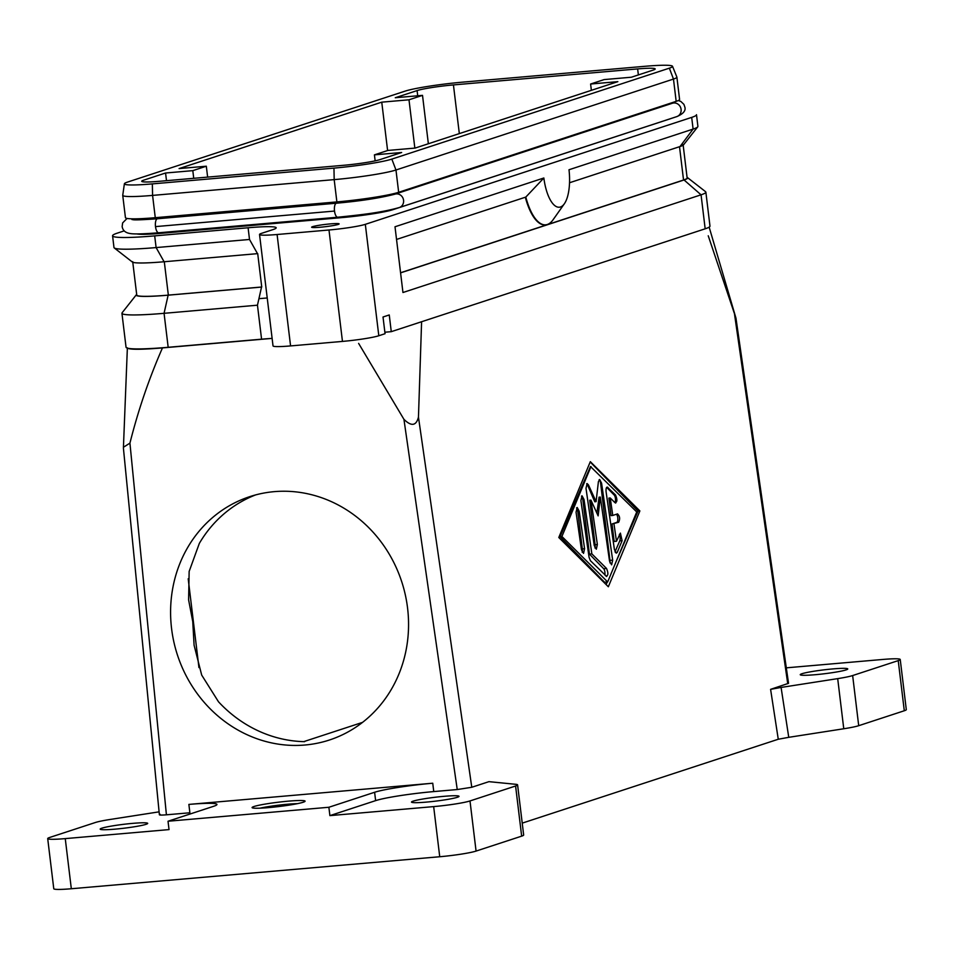 <?xml version="1.0" encoding="UTF-8"?>
<svg xmlns="http://www.w3.org/2000/svg" width="954" height="954" viewBox="0 0 954 954"><rect width="100%" height="100%" fill="white"/><g stroke="black" fill="none" stroke-linecap="round" stroke-linejoin="round"><path stroke-width="1.43" d="M193.734 178.315L192.803 170.647L165.567 173.008L143.732 180.163A28.155 2.302 -6.9 0 0 141.788 181.403A28.155 2.302 -6.9 0 0 159.282 181.308L343.5 165.304A28.155 2.302 -6.9 0 0 379.835 159.652L401.658 152.497L374.421 154.858L387.932 150.434L415.169 148.073L617.846 81.65L590.609 84.024L604.12 79.587L631.357 77.226L653.192 70.071A28.155 2.302 -6.9 0 0 655.136 68.831A28.155 2.302 -6.9 0 0 637.642 68.915L453.436 84.918A28.155 2.302 -6.9 0 0 417.089 90.582L395.266 97.737L422.515 95.364L428.358 143.744M273.035 345.813A28.155 2.302 -6.9 0 0 290.576 345.92L342.462 341.413A28.155 2.302 -6.9 0 0 378.81 335.748L385.046 333.709L383.019 317.002L389.256 314.951L391.271 331.67L705.173 228.805A67.567 5.533 -6.9 0 0 709.979 226.11L705.865 192.112A67.567 5.533 -6.9 0 1 701.059 194.819L705.173 228.805M696.468 114.897A67.567 5.533 173.1 0 1 691.686 117.39L365.322 224.333A28.155 2.302 173.1 0 1 328.987 229.997L277.089 234.505A28.155 2.302 173.1 0 1 259.548 234.398A28.155 2.302 173.1 0 1 261.539 233.348L272.975 229.604A45.041 3.685 -6.9 0 0 276.1 227.612A45.041 3.685 -6.9 0 0 248.1 227.767L154.691 235.876A67.567 5.533 173.1 0 1 112.584 235.614A67.567 5.533 173.1 0 1 117.378 233.11L124.223 230.868M697.565 127.049A67.567 5.533 173.1 0 1 693.105 129.088L569.001 169.752A34.058 12.939 -95 0 1 564.541 203.5A34.058 12.939 -95 0 1 543.852 177.993L525.797 197.084A50.395 19.14 85 0 0 544.364 224.822A50.395 19.14 85 0 0 553.904 218.514M248.1 227.767L249.507 239.466L156.11 247.575A67.567 5.533 173.1 0 1 114.051 247.718M168.178 347.292L164.064 313.317A67.567 5.533 -6.9 0 1 121.933 313.258L126.047 347.232A67.567 5.533 -6.9 0 0 127.55 348.174A67.567 5.533 -6.9 0 0 168.178 347.292L261.575 339.183A45.041 3.685 173.1 0 1 271.353 338.455L162.466 347.912C149.086 378.38 138.235 410.113 129.935 443.133L123.436 447.259M132.201 261.861A51.242 4.198 -6.9 0 0 164.1 261.754L257.497 253.645L249.507 239.466M168.142 295.18L164.064 313.317L257.461 305.197L261.539 287.071L168.142 295.18A51.242 4.198 173.1 0 1 136.219 294.965M687.107 177.396A51.242 4.198 173.1 0 1 684.054 179.972L400.585 272.868M569.526 182.751L680.011 146.546A51.242 4.198 -6.9 0 0 683.398 144.996M421.596 321.725L418.46 417.125C416.23 425.913 411.377 426.653 403.936 419.331L457.24 789.542L471.777 787.277L488.925 781.66L515.339 784.26A28.155 2.302 173.1 0 1 517.593 784.868A28.155 2.302 173.1 0 1 515.589 786.001L470 800.943A28.155 2.302 173.1 0 1 433.665 806.607L329.893 815.622L328.88 807.263L168.023 821.239L213.756 806.249A45.041 3.685 -6.9 0 0 216.94 804.592A45.041 3.685 -6.9 0 0 188.868 804.413L189.882 812.772L166.413 814.811L129.935 443.133M607.233 487.065L615.533 494.983C617.488 499.669 617.31 502.257 615.008 502.71L615.712 503.044M614.936 502.639A4.221 1.598 85 0 0 615.461 498.739A4.221 1.598 85 0 0 614.209 495.09L606.816 487.494A4.221 1.598 85 0 0 606.672 487.363M258.928 298.685L267.227 297.97M166.497 180.688L165.567 173.008M125.523 217.846A47.855 3.923 -6.9 0 0 155.275 217.691L336.881 201.914A47.855 3.923 -6.9 0 0 398.665 192.291L676.171 101.351A47.855 3.923 -6.9 0 0 679.486 99.24M672.522 66.291A44.838 3.673 -6.9 0 0 644.582 66.327L462.976 82.116A44.838 3.673 -6.9 0 0 405.092 91.131L127.574 182.071A44.838 3.673 -6.9 0 0 124.39 183.776A44.838 3.673 -6.9 0 0 152.342 183.895L333.96 168.119A44.838 3.673 -6.9 0 0 391.832 159.103L669.35 68.163A44.838 3.673 -6.9 0 0 672.522 66.291L676.863 77.059A47.855 3.923 173.1 0 1 673.476 79.063L395.97 170.003A47.855 3.923 173.1 0 1 334.186 179.626L152.58 195.403A47.855 3.923 173.1 0 1 122.827 195.558M613.959 523.782L616.475 541.252L614.149 541.455L612.039 523.961L618.645 522.255C620.255 518.821 619.85 516.031 617.441 513.92L617.608 513.884M612.039 523.961L616.713 522.422A4.221 1.598 85 0 0 617.834 518.666A4.221 1.598 85 0 0 616.415 514.254M387.61 150.541L381.755 102.161L179.078 168.584L206.314 166.211L207.638 177.11M670.412 118.737L392.905 209.677A39.412 3.232 173.1 0 1 342.033 217.595L160.415 233.384A39.412 3.232 173.1 0 1 136.816 233.921M115.1 829.145A23.933 1.956 173.1 0 1 100.182 829.133A23.933 1.956 173.1 0 1 132.773 823.362A23.933 1.956 173.1 0 1 147.691 823.362A23.933 1.956 173.1 0 1 115.1 829.145M590.609 84.024L591.373 90.332M606.816 487.494L607.901 487.399C606.446 486.659 605.838 488.114 606.088 491.775L614.4 549.504L616.332 553.189L617.262 552.342L615.413 552.509M616.475 541.252L620.398 533.119L622.115 540.679L617.262 552.342M615.02 551.794L619.754 540.882A4.221 1.598 85 0 0 619.361 534.335M615.008 502.71L610.25 497.976L612.766 515.446L617.441 513.92M612.766 515.446L611.025 515.601L608.902 498.095L610.25 497.976M584.575 548.693L583.538 553.392L581.451 549.719L576.049 512.203L577.206 507.492L579.173 511.177L584.575 548.693L582.31 548.896L577.766 511.308A4.221 1.598 85 0 0 576.526 507.922M582.167 552.187A4.221 1.598 85 0 0 582.31 548.896M636.747 511.952L590.49 466.53L560.081 536.637L604.502 582.226L607.65 581.952L636.747 511.952M591.015 466.482L561.918 536.482L560.081 536.637M639.872 510.927L608.342 586.758L558.794 537.496L590.323 461.664L639.872 510.927L638.035 511.094L590.192 461.986M606.148 584.587L607.281 581.976M615.795 562.347L638.035 511.094M561.918 536.482L607.65 581.952M606.708 576.526L590.371 560.654L589.071 557.291L580.903 500.54L582.059 495.83L584.015 499.514L591.85 553.869L606.517 568.453L603.667 568.703L589.417 554.071L582.834 499.622A4.221 1.598 85 0 0 581.475 496.128M591.85 553.869L589.417 554.071M604.824 575.012A4.221 1.598 85 0 0 603.667 568.703M596.083 501.661L598.408 481.663L599.672 479.492L601.58 483.177L612.671 560.141L611.633 564.84L609.546 561.167L600.316 497.07L598.134 515.875L590.967 500.134L597.359 544.507L596.322 549.206L594.235 545.521L585.994 488.293L587.163 483.571L588.463 484.918L596.083 501.661L594.759 501.768L587.557 485.002A4.221 1.598 85 0 0 586.674 483.773M609.964 562.908A4.221 1.598 85 0 0 609.952 560.38L600.626 483.261A4.221 1.598 85 0 0 599.148 479.683M600.316 497.07L599.064 497.177L596.882 513.133M594.95 548.001A4.221 1.598 85 0 0 595.093 544.698L589.715 500.242L590.967 500.134M320.27 227.231A13.845 1.133 173.1 0 1 311.636 227.207A13.845 1.133 173.1 0 1 330.489 223.88A13.845 1.133 173.1 0 1 339.135 223.88A13.845 1.133 173.1 0 1 320.27 227.231M374.421 154.858L375.149 160.856M606.005 576.192C608.306 575.727 608.473 573.151 606.517 568.453M770.593 689.348L778.261 739.243L788.755 737.323L781.087 687.44L770.593 689.348L788.541 683.314L735.975 318.219M735.415 316.525L708.238 235.793M255.469 494.959A128.039 117.974 -108.1 0 0 199.326 543.41L189.142 571.446L188.606 599.887L192.756 621.65L194.091 645.25L201.688 675.074L218.49 701.774A128.039 117.974 -108.1 0 0 304.612 741.663M778.261 739.243L522.22 823.135M414.847 148.097L408.992 99.8L422.515 95.364M408.992 99.8L381.755 102.161M192.803 170.647L206.314 166.211M160.189 814.346C158.281 815.121 160.355 815.276 166.413 814.811M53.782 888.639A28.155 2.302 -6.9 0 0 71.323 888.746L65.254 838.614L169.037 829.598L168.023 821.239M71.323 888.746L439.734 856.74A28.155 2.302 -6.9 0 0 476.07 851.075L521.659 836.145A28.155 2.302 -6.9 0 0 523.663 835L517.593 784.88M127.55 348.174C130.221 349.713 141.86 349.629 162.466 347.912M403.936 419.331L358.621 343.392M328.88 807.263L374.612 792.273A45.041 3.685 173.1 0 1 432.746 783.222L188.868 804.413M457.24 789.542L433.76 791.581A45.041 3.685 -6.9 0 0 375.626 800.633L329.893 815.622M407.573 608.092A128.039 117.974 -108.1 0 0 246.728 497.69A128.039 117.974 -108.1 0 0 171.577 628.591A128.039 117.974 -108.1 0 0 325.314 741.27A128.039 117.974 -108.1 0 0 407.573 608.092M788.755 737.323L843.765 728.761A28.155 2.302 -6.9 0 0 858.707 725.696L904.297 710.754A28.155 2.302 -6.9 0 0 906.288 709.716M786.323 667.836L882.677 659.464A28.155 2.302 173.1 0 1 900.218 659.572A28.155 2.302 173.1 0 1 898.227 660.621L852.649 675.551A28.155 2.302 173.1 0 1 837.695 678.628L781.087 687.44M391.271 331.67L384.856 332.219M543.852 177.993L395.004 226.766L402.958 292.508L701.059 194.819L684.054 179.972M396.542 239.442L525.797 197.084M136.768 294.917A50.669 4.15 -6.9 0 0 168.345 295.12L261.742 286.999L257.711 253.621M545.676 224.834L545.151 224.87A50.395 19.14 -95 0 1 525.654 198.504M400.573 272.749L683.541 180.02A50.669 4.15 -6.9 0 0 687.13 178.148M65.254 838.614A28.155 2.302 173.1 0 1 47.712 838.506A28.155 2.302 173.1 0 1 49.703 837.457L95.293 822.527A28.155 2.302 173.1 0 1 110.235 819.45L159.091 811.842M260.025 808.181A23.933 1.956 173.1 0 1 287.75 804.21A23.933 1.956 173.1 0 1 297.517 803.638M303.181 802.242A26.688 2.182 -6.9 0 0 304.958 801.42A26.688 2.182 -6.9 0 0 284.888 801.479A26.688 2.182 -6.9 0 0 253.991 806.512A26.688 2.182 -6.9 0 0 252.321 807.823A26.688 2.182 -6.9 0 0 275.289 806.953A26.688 2.182 -6.9 0 0 303.181 802.242M426.438 802.099A23.933 1.956 173.1 0 1 411.508 802.064A23.933 1.956 173.1 0 1 444.099 796.316A23.933 1.956 173.1 0 1 459.017 796.316A23.933 1.956 173.1 0 1 426.438 802.099M832.83 668.921A23.933 1.956 173.1 0 1 847.748 668.933A23.933 1.956 173.1 0 1 815.157 674.716A23.933 1.956 173.1 0 1 800.239 674.669A23.933 1.956 173.1 0 1 832.83 668.921M673.285 103.02L672.403 103.247A7.036 6.487 71.9 0 1 681.084 109.364A7.036 6.487 71.9 0 1 676.887 116.579M672.403 103.247L394.884 194.187C380.002 198.038 360.552 201.044 336.512 203.202A7.036 2.671 85 0 0 334.52 211.061A7.036 2.671 85 0 0 337.704 217.226C360.576 214.865 380.765 212.742 399.273 207.555L676.791 116.615C683.183 113.92 685.878 110.783 684.889 107.218L683.899 104.344L680.846 101.458L678.306 100.528M394.574 194.294A7.036 6.487 71.9 0 1 403.566 200.304A7.036 6.487 71.9 0 1 399.273 207.555M334.52 211.061L155.502 226.611A7.036 2.671 85 0 0 158.71 232.776C137.066 234.517 131.819 233.849 130.161 233.527C125.475 232.836 122.804 230.522 122.148 226.575L122.637 222.914L127.061 218.442M637.642 68.915L638.369 74.925M417.089 90.582L417.721 95.782M459.327 133.596L453.436 84.918M290.576 345.92L277.089 234.505M378.81 335.748L365.322 224.333M328.987 229.997L342.462 341.413M691.686 117.39L693.105 129.088L680.011 146.546M164.1 261.754L156.11 247.575L154.691 235.876M257.461 305.197L261.575 339.183M615.533 494.983L614.209 495.09M155.275 217.691L152.58 195.403L152.342 183.895M618.645 522.255L616.713 522.422M336.881 201.914L334.186 179.626L333.96 168.119M198.945 667.585L188.2 578.792M362.568 722.369L303.742 741.64M342.033 217.595L341.937 216.832M160.415 233.384L160.332 232.633M622.115 540.679L619.754 540.882M579.173 511.177L577.766 511.308M584.015 499.514L582.834 499.622M588.463 484.918L587.557 485.002M601.58 483.177L600.626 483.261M612.671 560.141L609.952 560.38M597.359 544.507L595.093 544.698M676.171 101.351L673.476 79.063L669.35 68.163M398.665 192.291L395.97 170.003L391.832 159.103M471.777 787.277L418.46 417.125M734.437 313.58L787.742 683.732M433.665 806.607L439.734 856.74M433.76 791.581L432.746 783.222M858.707 725.696L852.649 675.551M837.695 678.628L843.765 728.761M164.303 261.742L168.345 295.12M679.51 146.713L683.541 180.02M515.589 786.001L521.659 836.145M476.07 851.075L470 800.943M898.227 660.621L904.297 710.754M374.612 792.273L375.626 800.633M131.962 219.563C133.81 219.348 128.933 220.827 157.493 218.752A7.036 2.671 85 0 0 155.502 226.611M273.023 345.897L259.536 234.481M337.728 217.226L158.71 232.776M697.911 126.381L696.492 114.683M113.979 247.515L112.572 235.817M114.265 247.945L132.356 262.04M122.112 312.781L136.327 294.774M705.578 191.694L687.488 177.599M697.744 126.858L683.529 144.865M125.439 217.655L122.732 195.367M134.204 219.778L134.085 218.848M122.744 195.284L124.39 183.776M671.568 103.509L671.497 102.889M159.39 814.799L123.424 448.273M679.582 99.431L676.887 77.143M735.892 317.897L709.144 227.124M123.424 447.509L127.371 347.805M564.339 203.798L553.117 219.718M136.756 295.072L132.701 261.646M687.142 177.993L683.1 144.567M906.3 709.621L900.23 659.488M53.77 888.723L47.7 838.59M157.493 218.752L336.512 203.202"/></g></svg>
